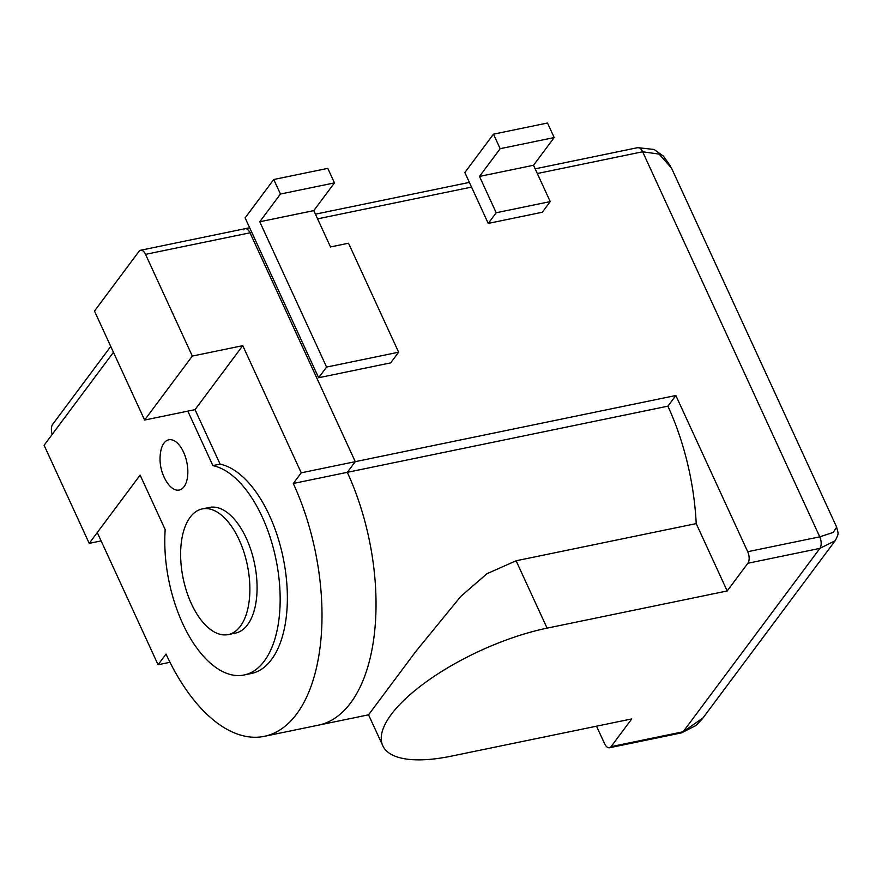 <?xml version="1.0" encoding="UTF-8"?>
<svg xmlns="http://www.w3.org/2000/svg" width="882" height="882" viewBox="0 0 882 882"><rect width="100%" height="100%" fill="white"/><g stroke="black" fill="none" stroke-linecap="round" stroke-linejoin="round"><path stroke-width="1.32" d="M101.11 540.898L89.214 543.356L140.117 475.111L165.177 529.597A106.943 54.596 -101.7 0 0 182.684 623.585A106.943 54.596 -101.7 0 0 244.071 674.995L251.271 673.506A106.943 54.596 -101.7 0 0 269.429 515.463A106.943 54.596 -101.7 0 0 220.103 464.141L212.893 465.619L187.833 411.133M244.071 674.995A106.943 54.596 -101.7 0 0 262.219 516.951A106.943 54.596 -101.7 0 0 212.893 465.619M191.394 603.74A64.166 32.755 -101.7 0 0 228.218 634.588A64.166 32.755 -101.7 0 0 239.11 539.762A64.166 32.755 -101.7 0 0 202.276 508.914A64.166 32.755 -101.7 0 0 191.394 603.74M228.218 634.588L235.417 633.111A64.166 32.755 -101.7 0 0 246.31 538.274A64.166 32.755 -101.7 0 0 209.486 507.426L202.276 508.914M183.544 452.124A25.666 13.109 78.3 0 1 185.055 485.089A25.666 13.109 78.3 0 1 167.007 482.366A42.777 42.777 0 0 1 160.667 451.661A25.666 13.109 78.3 0 1 163.975 443.117A25.666 13.109 78.3 0 1 183.544 452.124M89.214 543.356L44.1 445.267L113.447 352.293M220.103 464.141L195.032 409.645L242.759 345.667L192.32 356.074L145.541 254.358A8.555 4.366 -101.7 0 0 140.635 250.245A8.555 4.366 -101.7 0 0 139.014 251.359L94.484 311.07L144.604 420.053L192.32 356.074M488.242 223.411L542.276 212.253L550.225 201.592L533.522 165.265L479.488 176.422L496.191 212.749L488.242 223.411L471.539 187.083L317.575 218.857M318.634 377.739L390.682 362.866L398.631 352.205L348.511 243.223L330.496 246.938L313.794 210.611L259.76 221.768L326.594 367.077L318.634 377.739L251.8 232.429L250.003 232.804L355.27 461.661L347.31 472.322A171.097 87.351 78.3 0 1 318.27 725.202A171.097 87.351 -101.7 0 0 347.31 472.322L355.27 461.661L250.003 232.804A8.555 4.366 -101.7 0 0 245.097 228.692A8.555 4.366 -101.7 0 0 243.476 229.794M675.855 395.5L667.906 406.161A171.097 87.351 78.3 0 1 696.207 523.599L727.187 590.962L747.87 563.245A8.555 4.366 -101.7 0 0 747.704 551.713L675.855 395.5L301.236 472.818L242.759 345.667M596.519 726.184L604.556 743.647A8.555 4.366 -101.7 0 0 609.462 747.76A8.555 4.366 -101.7 0 0 611.072 746.646L631.755 718.918L451.65 756.083A128.331 45.577 155.3 0 1 382.777 745.731A128.331 45.577 155.3 0 1 427.075 681.246A128.331 45.577 155.3 0 1 547.083 628.138L727.187 590.962M696.207 523.599L516.102 560.776L486.963 573.719L460.845 596.342L415.94 651.291L368.555 714.817L264.236 736.349A171.097 87.351 -101.7 0 0 293.287 483.479L667.906 406.161M611.072 746.646L683.12 731.773L703.031 717.893M835.188 540.699L819.907 548.372L747.87 563.245M747.704 551.713L819.753 536.84L833.159 532.452L836.665 527.149L671.489 168.054L659.086 154.107L642.636 151.77L537.314 173.511M259.76 221.768L280.432 194.04L334.465 182.894L313.794 210.611M251.8 232.429L245.119 217.898L273.751 179.509L280.432 194.04M326.594 367.077L398.631 352.205M273.751 179.509L327.784 168.363L334.465 182.894M479.488 176.422L500.171 148.694L554.194 137.548L533.522 165.265M471.539 187.083L464.847 172.552L493.479 134.163L500.171 148.694M496.191 212.749L550.225 201.592M493.479 134.163L547.513 123.017L554.194 137.548M110.757 346.45L52.655 424.352A8.555 4.366 -101.7 0 0 52.225 434.374M97.274 532.541L158.076 664.741L169.983 662.294M158.076 664.741L166.036 654.08A171.097 87.351 -101.7 0 0 264.236 736.349M293.287 483.479L301.236 472.818M140.635 250.245L245.097 228.692A8.555 4.366 78.3 0 1 250.003 232.804L145.541 254.358M144.604 420.053L195.032 409.645M702.017 719.205L696.03 725.467L681.51 732.887A8.555 4.366 -101.7 0 0 681.51 732.887A8.555 4.366 -101.7 0 0 683.12 731.773L819.907 548.372A8.555 4.366 -101.7 0 0 819.753 536.84L642.636 151.77A8.555 4.366 -101.7 0 0 637.73 147.658L654.014 149.455L663.407 156.136L670.552 166.18M516.102 560.776L547.083 628.138M368.555 714.817L382.777 745.731M836.643 527.16C838.297 533.886 839.168 533.103 835.199 540.688L702.987 717.959M245.097 228.692L249.65 227.743M315.425 214.172L469.378 182.398M535.154 168.826L637.73 147.658M609.462 747.76L681.499 732.887"/></g></svg>

